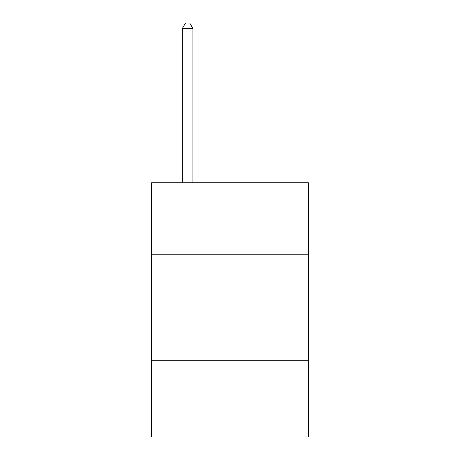 <?xml version="1.0" encoding="UTF-8"?>
<svg xmlns="http://www.w3.org/2000/svg" width="460" height="460" viewBox="0 0 460 460"><rect width="100%" height="100%" fill="white"/><g stroke="black" fill="none" stroke-linecap="round" stroke-linejoin="round"><path stroke-width="0.69" d="M308.395 254.788L308.395 182.752L151.605 182.752L151.605 254.788L308.395 254.788L308.395 437L151.605 437L151.605 254.788M308.395 360.726L151.605 360.726M192.924 182.752L192.924 28.508L182.327 28.508L182.327 182.752M182.327 28.508L185.506 23L189.744 23L192.924 28.508"/></g></svg>

